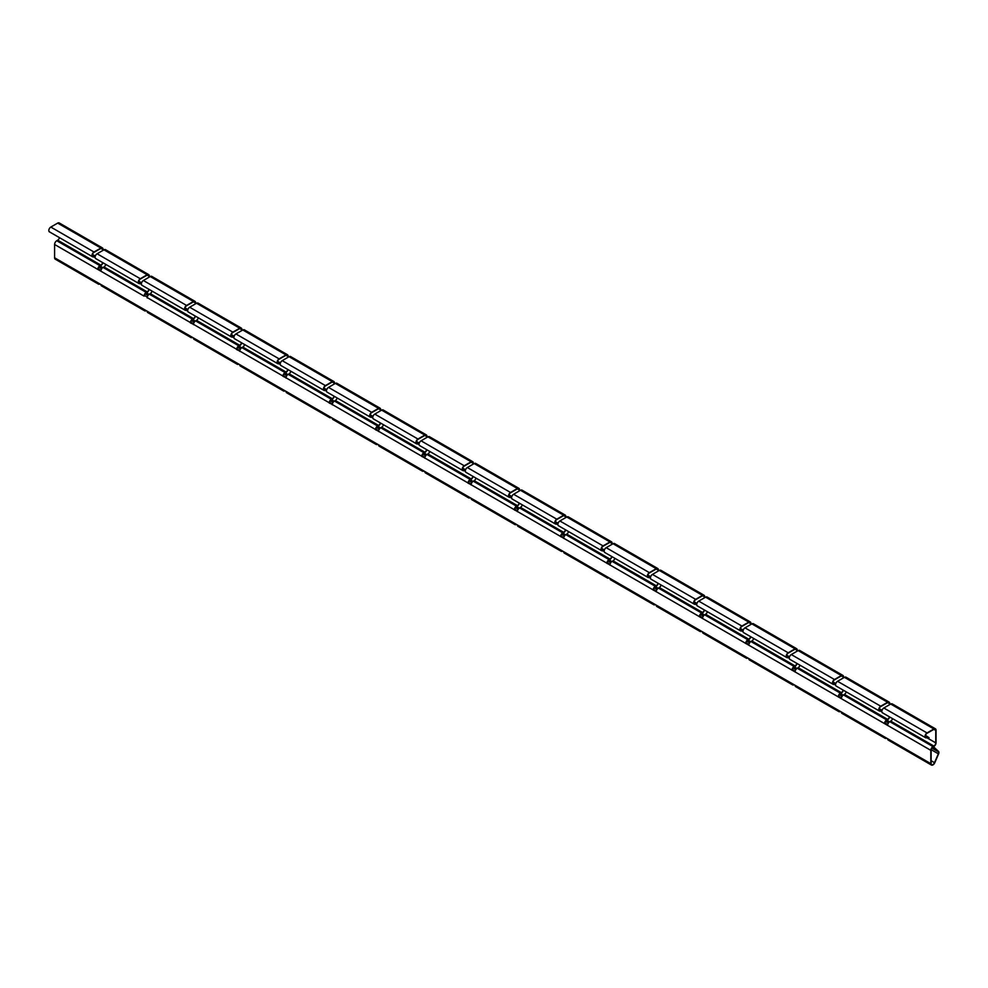 <?xml version="1.0" encoding="UTF-8"?>
<svg xmlns="http://www.w3.org/2000/svg" width="988" height="988" viewBox="0 0 988 988"><rect width="100%" height="100%" fill="white"/><g stroke="black" fill="none" stroke-linecap="round" stroke-linejoin="round"><path stroke-width="1.48" d="M931.128 750.176L931.128 763.477A2.618 1.507 120 0 0 931.659 764.675A2.618 1.507 120 0 0 934.512 762.699L938.341 753.819A2.186 1.26 120 0 0 938.279 751.782L933.821 747.657A3.05 1.766 -60 0 1 933.401 746.718L932.968 746.965A2.618 1.507 120 0 0 931.128 750.176M100.9 270.848L97.8 269.415A3.05 1.766 -60 0 1 99.961 265.673L100.887 265.142A2.618 1.507 120 0 0 102.653 262.586M147.175 297.573L930.82 750.349A3.05 1.766 -60 0 1 932.968 746.607L933.895 746.076A2.618 1.507 120 0 0 935.747 742.865L935.747 730.404A2.618 1.507 120 0 0 935.204 729.206A2.618 1.507 120 0 0 933.895 729.329L927.028 733.294A2.396 1.383 120 0 0 925.46 735.418A2.396 1.383 120 0 0 925.83 737.332A2.396 1.383 120 0 0 926.127 737.443L929.078 737.703L925.484 735.356M193.463 324.286L190.351 322.854A3.05 1.766 -60 0 1 192.512 319.112L193.438 318.581A2.618 1.507 120 0 0 195.216 316.024M239.738 350.999L236.638 349.567A3.05 1.766 -60 0 1 238.787 345.825L239.714 345.294A2.618 1.507 120 0 0 241.492 342.737M286.014 377.725L282.914 376.292A3.05 1.766 -60 0 1 285.075 372.55L286.001 372.007A2.618 1.507 120 0 0 287.767 369.463M332.289 404.438L329.189 403.005A3.05 1.766 -60 0 1 331.351 399.263L332.277 398.732A2.618 1.507 120 0 0 334.055 396.176M378.577 431.163L375.465 429.731A3.05 1.766 -60 0 1 377.626 425.989L378.552 425.445A2.618 1.507 120 0 0 380.331 422.901M424.852 457.876L421.753 456.444A3.05 1.766 -60 0 1 423.914 452.702L424.828 452.171A2.618 1.507 120 0 0 426.606 449.614M471.128 484.602L468.028 483.169A3.05 1.766 -60 0 1 470.189 479.427L471.115 478.884A2.618 1.507 120 0 0 472.882 476.34M517.416 511.315L514.303 509.882A3.05 1.766 -60 0 1 516.465 506.14L517.391 505.609A2.618 1.507 120 0 0 519.169 503.053M563.691 538.04L560.579 536.595A3.05 1.766 -60 0 1 562.74 532.865L563.666 532.322A2.618 1.507 120 0 0 565.445 529.778M609.966 564.753L606.867 563.321A3.05 1.766 -60 0 1 609.028 559.579L609.954 559.047A2.618 1.507 120 0 0 611.72 556.491M656.242 591.479L653.142 590.034A3.05 1.766 -60 0 1 655.303 586.292L656.23 585.761A2.618 1.507 120 0 0 657.996 583.204M702.53 618.192L699.418 616.759A3.05 1.766 -60 0 1 701.579 613.017L702.505 612.486A2.618 1.507 120 0 0 704.283 609.929M748.805 644.917L745.705 643.472A3.05 1.766 -60 0 1 747.854 639.73L748.78 639.199A2.618 1.507 120 0 0 750.559 636.643M795.081 671.63L791.981 670.197A3.05 1.766 -60 0 1 794.142 666.455L795.068 665.924A2.618 1.507 120 0 0 796.834 663.368M841.356 698.355L838.256 696.91A3.05 1.766 -60 0 1 840.418 693.168L841.344 692.637A2.618 1.507 120 0 0 843.122 690.081M887.644 725.069L884.532 723.636A3.05 1.766 -60 0 1 886.693 719.894L887.619 719.363A2.618 1.507 120 0 0 889.398 716.806M102.727 250.532L102.727 249.458A2.618 1.507 120 0 0 102.196 248.26A2.618 1.507 120 0 0 100.887 248.396L94.008 252.36A2.396 1.383 120 0 0 92.44 254.472A2.396 1.383 120 0 0 92.81 256.398A2.396 1.383 120 0 0 93.119 256.497L95.132 256.794M59.465 237.651A2.618 1.507 -60 0 1 57.687 240.195L56.761 240.739A3.05 1.766 120 0 0 54.599 244.481L54.599 257.782A3.05 1.766 120 0 0 55.242 259.177L98.43 284.112A3.05 1.766 -60 0 1 97.8 282.716L54.599 257.782M144.421 309.627A2.618 1.507 120 0 0 144.927 310.454A2.618 1.507 120 0 0 145.891 310.479M148.546 294.782L147.089 293.436A3.05 1.766 -60 0 1 146.656 292.51L146.236 292.744A2.618 1.507 120 0 0 144.384 295.955M238.787 364.115A3.05 1.766 -60 0 1 237.268 364.276A3.05 1.766 -60 0 1 236.638 362.868L100.887 284.495A3.05 1.766 120 0 0 101.517 285.89L144.705 310.837A3.05 1.766 -60 0 1 144.075 309.429M190.696 336.352A2.618 1.507 120 0 0 191.203 337.18A2.618 1.507 120 0 0 192.178 337.204M194.821 321.508L193.364 320.149A3.05 1.766 -60 0 1 192.944 319.223L192.512 319.47A2.618 1.507 120 0 0 190.659 322.668M233.934 337.365L231.785 337.056A2.841 1.643 -60 0 1 231.427 336.933A2.841 1.643 -60 0 1 230.994 334.66A2.841 1.643 -60 0 1 232.847 332.153L239.714 328.189A3.05 1.766 -60 0 1 241.245 328.041L198.057 303.106A3.05 1.766 120 0 0 196.526 303.254L189.659 307.219A2.841 1.643 120 0 0 187.806 309.726A2.841 1.643 120 0 0 188.239 311.998A2.841 1.643 120 0 0 188.597 312.109M241.245 328.041A3.05 1.766 -60 0 1 241.875 329.436L241.875 330.511M241.739 342.885A3.05 1.766 -60 0 1 239.714 345.652L239.528 345.763A2.618 1.507 120 0 0 239.886 346.516L241.418 347.937M193.438 337.933A3.05 1.766 120 0 0 194.068 339.329L237.268 364.276M236.972 363.065A2.618 1.507 120 0 0 237.478 363.893A2.618 1.507 120 0 0 238.454 363.917M241.109 348.221L239.639 346.874A3.05 1.766 -60 0 1 239.22 345.948L238.787 346.183A2.618 1.507 120 0 0 236.947 349.394M331.351 417.554A3.05 1.766 -60 0 1 329.819 417.714A3.05 1.766 -60 0 1 329.189 416.306L236.638 362.868M283.247 389.791A2.618 1.507 120 0 0 283.766 390.606A2.618 1.507 120 0 0 284.729 390.643M287.385 374.946L285.927 373.588A3.05 1.766 -60 0 1 285.495 372.661L285.075 372.908A2.618 1.507 120 0 0 283.223 376.107M326.707 389.655L323.854 388.012M326.485 390.803L324.348 390.495A2.841 1.643 -60 0 1 323.99 390.371A2.841 1.643 -60 0 1 323.558 388.099A2.841 1.643 -60 0 1 325.41 385.592L332.277 381.627A3.05 1.766 -60 0 1 333.808 381.479A3.05 1.766 -60 0 1 334.438 382.875L334.438 383.949M333.808 381.479L290.608 356.545A3.05 1.766 120 0 0 289.076 356.693L282.21 360.657A2.841 1.643 120 0 0 280.357 363.164A2.841 1.643 120 0 0 280.79 365.437A2.841 1.643 120 0 0 281.148 365.548M334.29 396.324A3.05 1.766 -60 0 1 332.277 399.09L332.091 399.201A2.618 1.507 120 0 0 332.45 399.942L333.981 401.363M286.001 391.372A3.05 1.766 120 0 0 286.631 392.767L329.819 417.714M329.535 416.504A2.618 1.507 120 0 0 330.041 417.331A2.618 1.507 120 0 0 331.005 417.356M333.66 401.659L332.203 400.313A3.05 1.766 -60 0 1 331.77 399.374L331.351 399.621A2.618 1.507 120 0 0 329.498 402.832M377.626 444.279A3.05 1.766 -60 0 1 376.107 444.427A3.05 1.766 -60 0 1 375.465 443.032L329.189 416.306M372.76 417.516L370.624 417.208A2.841 1.643 -60 0 1 370.265 417.084A2.841 1.643 -60 0 1 369.833 414.812A2.841 1.643 -60 0 1 371.686 412.317L378.552 408.353A3.05 1.766 -60 0 1 380.084 408.192L336.883 383.258A3.05 1.766 120 0 0 335.364 383.406L328.485 387.382A2.841 1.643 120 0 0 326.633 389.877A2.841 1.643 120 0 0 327.077 392.15A2.841 1.643 120 0 0 327.423 392.273M380.084 408.192A3.05 1.766 -60 0 1 380.713 409.6L380.713 410.662M380.578 423.037A3.05 1.766 -60 0 1 378.552 425.803L378.367 425.914A2.618 1.507 120 0 0 378.725 426.668L380.257 428.088M332.277 418.097A3.05 1.766 120 0 0 332.907 419.492L376.107 444.427M375.811 443.229A2.618 1.507 120 0 0 376.317 444.044A2.618 1.507 120 0 0 377.293 444.081M379.935 428.384L378.478 427.026A3.05 1.766 -60 0 1 378.058 426.1L377.626 426.347A2.618 1.507 120 0 0 375.773 429.545M423.914 470.992A3.05 1.766 -60 0 1 422.382 471.14A3.05 1.766 -60 0 1 421.753 469.745L375.465 443.032M419.27 443.093L416.417 441.438M419.048 444.23L416.899 443.933A2.841 1.643 -60 0 1 416.541 443.81A2.841 1.643 -60 0 1 416.109 441.537A2.841 1.643 -60 0 1 417.961 439.03L424.828 435.066A3.05 1.766 -60 0 1 426.359 434.918A3.05 1.766 -60 0 1 426.989 436.313L426.989 437.388M426.359 434.918L383.171 409.983A3.05 1.766 120 0 0 381.64 410.131L374.773 414.096A2.841 1.643 120 0 0 372.921 416.59A2.841 1.643 120 0 0 373.353 418.875A2.841 1.643 120 0 0 373.711 418.986M426.853 449.762A3.05 1.766 -60 0 1 424.828 452.529L424.642 452.64A2.618 1.507 120 0 0 425.001 453.381L426.532 454.801M378.552 444.81A3.05 1.766 120 0 0 379.182 446.206L422.382 471.14M422.086 469.942A2.618 1.507 120 0 0 422.605 470.77A2.618 1.507 120 0 0 423.568 470.794M426.223 455.098L424.754 453.739A3.05 1.766 -60 0 1 424.334 452.813L423.914 453.06A2.618 1.507 120 0 0 422.061 456.271M470.189 497.717A3.05 1.766 -60 0 1 468.658 497.866A3.05 1.766 -60 0 1 468.028 496.47L421.753 469.745M465.546 469.806L462.693 468.164M465.323 470.955L463.174 470.646A2.841 1.643 -60 0 1 462.829 470.523A2.841 1.643 -60 0 1 462.384 468.25A2.841 1.643 -60 0 1 464.237 465.756L471.115 461.791A3.05 1.766 -60 0 1 472.635 461.631A3.05 1.766 -60 0 1 473.277 463.039L473.277 464.101M472.635 461.631L429.447 436.696A3.05 1.766 120 0 0 427.915 436.844L421.049 440.821A2.841 1.643 120 0 0 419.196 443.316A2.841 1.643 120 0 0 419.628 445.588A2.841 1.643 120 0 0 419.986 445.712M473.129 476.475A3.05 1.766 -60 0 1 471.115 479.242L470.918 479.353A2.618 1.507 120 0 0 471.276 480.106L472.807 481.526M424.828 471.523A3.05 1.766 120 0 0 425.47 472.931L468.658 497.866M468.361 496.668A2.618 1.507 120 0 0 468.88 497.483A2.618 1.507 120 0 0 469.843 497.52M472.499 481.823L471.041 480.464A3.05 1.766 -60 0 1 470.609 479.538L470.189 479.773A2.618 1.507 120 0 0 468.337 482.984M516.465 524.43A3.05 1.766 -60 0 1 514.933 524.579A3.05 1.766 -60 0 1 514.303 523.183L468.028 496.47M511.821 496.532L508.968 494.877M511.599 497.668L509.462 497.359A2.841 1.643 -60 0 1 509.104 497.248A2.841 1.643 -60 0 1 508.672 494.976A2.841 1.643 -60 0 1 510.524 492.469L517.391 488.504A3.05 1.766 -60 0 1 518.922 488.356A3.05 1.766 -60 0 1 519.552 489.752L519.552 490.826M518.922 488.356L475.722 463.421A3.05 1.766 120 0 0 474.203 463.57L467.324 467.534A2.841 1.643 120 0 0 465.471 470.029A2.841 1.643 120 0 0 465.904 472.301A2.841 1.643 120 0 0 466.262 472.425M519.404 503.188A3.05 1.766 -60 0 1 517.391 505.967L517.206 506.066A2.618 1.507 120 0 0 517.564 506.819L519.095 508.24M471.115 498.248A3.05 1.766 120 0 0 471.745 499.644L514.933 524.579M514.649 523.381A2.618 1.507 120 0 0 515.156 524.208A2.618 1.507 120 0 0 516.131 524.233M518.774 508.536L517.317 507.177A3.05 1.766 -60 0 1 516.885 506.251L516.465 506.498A2.618 1.507 120 0 0 514.612 509.709M609.028 577.869A3.05 1.766 -60 0 1 607.496 578.017A3.05 1.766 -60 0 1 606.867 576.621L514.303 523.183M560.925 550.106A2.618 1.507 120 0 0 561.431 550.921A2.618 1.507 120 0 0 562.407 550.958M565.05 535.249L563.592 533.903A3.05 1.766 -60 0 1 563.172 532.977L562.74 533.211A2.618 1.507 120 0 0 560.888 536.422M604.384 549.97L601.531 548.315M604.162 551.106L602.013 550.798A2.841 1.643 -60 0 1 601.655 550.687A2.841 1.643 -60 0 1 601.223 548.414A2.841 1.643 -60 0 1 603.075 545.907L609.954 541.943A3.05 1.766 -60 0 1 611.473 541.795A3.05 1.766 -60 0 1 612.103 543.19L612.103 544.264M611.473 541.795L568.285 516.86A3.05 1.766 120 0 0 566.754 517.008L559.887 520.972A2.841 1.643 120 0 0 558.035 523.467A2.841 1.643 120 0 0 558.467 525.74A2.841 1.643 120 0 0 558.825 525.863M611.967 556.627A3.05 1.766 -60 0 1 609.954 559.406L609.757 559.504A2.618 1.507 120 0 0 610.115 560.258L611.646 561.678M563.666 551.687A3.05 1.766 120 0 0 564.296 553.082L607.496 578.017M607.2 576.819A2.618 1.507 120 0 0 607.719 577.647A2.618 1.507 120 0 0 608.682 577.671M611.337 561.974L609.868 560.616A3.05 1.766 -60 0 1 609.448 559.69L609.028 559.937A2.618 1.507 120 0 0 607.175 563.135M701.579 631.307A3.05 1.766 -60 0 1 700.047 631.456A3.05 1.766 -60 0 1 699.418 630.06L606.867 576.621M653.488 603.532A2.618 1.507 120 0 0 653.994 604.36A2.618 1.507 120 0 0 654.958 604.397M657.613 588.687L656.155 587.341A3.05 1.766 -60 0 1 655.723 586.415L655.303 586.65A2.618 1.507 120 0 0 653.451 589.861M696.935 603.409L694.082 601.754M696.713 604.545L694.576 604.236A2.841 1.643 -60 0 1 694.218 604.125A2.841 1.643 -60 0 1 693.786 601.853A2.841 1.643 -60 0 1 695.638 599.346L702.505 595.381A3.05 1.766 -60 0 1 704.036 595.233A3.05 1.766 -60 0 1 704.666 596.629L704.666 597.691M704.036 595.233L660.836 570.286A3.05 1.766 120 0 0 659.317 570.447L652.438 574.411A2.841 1.643 120 0 0 650.586 576.906A2.841 1.643 120 0 0 651.018 579.178A2.841 1.643 120 0 0 651.376 579.301M704.518 610.065A3.05 1.766 -60 0 1 702.505 612.844L702.32 612.943A2.618 1.507 120 0 0 702.678 613.696L704.209 615.116M656.23 605.125A3.05 1.766 120 0 0 656.859 606.521L700.047 631.456M699.763 630.258A2.618 1.507 120 0 0 700.27 631.085A2.618 1.507 120 0 0 701.245 631.11M703.888 615.413L702.431 614.054A3.05 1.766 -60 0 1 702.011 613.128L701.579 613.375A2.618 1.507 120 0 0 699.726 616.574M747.854 658.02A3.05 1.766 -60 0 1 746.335 658.181A3.05 1.766 -60 0 1 745.705 656.773L699.418 630.06M743.001 631.27L740.852 630.962A2.841 1.643 -60 0 1 740.494 630.838A2.841 1.643 -60 0 1 740.061 628.566A2.841 1.643 -60 0 1 741.914 626.071L748.78 622.094A3.05 1.766 -60 0 1 750.312 621.946L707.124 597.011A3.05 1.766 120 0 0 705.593 597.16L698.726 601.124A2.841 1.643 120 0 0 696.873 603.631A2.841 1.643 120 0 0 697.306 605.903A2.841 1.643 120 0 0 697.664 606.027M750.312 621.946A3.05 1.766 -60 0 1 750.942 623.342L750.942 624.416M750.806 636.791A3.05 1.766 -60 0 1 748.78 639.557L748.595 639.668A2.618 1.507 120 0 0 748.953 640.422L750.485 641.842M702.505 631.838A3.05 1.766 120 0 0 703.135 633.234L746.335 658.181M746.039 656.971A2.618 1.507 120 0 0 746.545 657.798A2.618 1.507 120 0 0 747.521 657.835M750.164 642.126L748.706 640.78A3.05 1.766 -60 0 1 748.287 639.854L747.854 640.088A2.618 1.507 120 0 0 746.002 643.299M794.142 684.746A3.05 1.766 -60 0 1 792.611 684.894A3.05 1.766 -60 0 1 791.981 683.498L745.705 656.773M789.498 656.847L786.646 655.192M789.276 657.983L787.127 657.675A2.841 1.643 -60 0 1 786.769 657.551A2.841 1.643 -60 0 1 786.337 655.279A2.841 1.643 -60 0 1 788.189 652.784L795.068 648.82A3.05 1.766 -60 0 1 796.587 648.671A3.05 1.766 -60 0 1 797.217 650.067L797.217 651.129M796.587 648.671L753.399 623.724A3.05 1.766 120 0 0 751.868 623.885L745.001 627.849A2.841 1.643 120 0 0 743.149 630.344A2.841 1.643 120 0 0 743.581 632.616A2.841 1.643 120 0 0 743.939 632.74M797.081 663.504A3.05 1.766 -60 0 1 795.068 666.27L794.871 666.381A2.618 1.507 120 0 0 795.229 667.135L796.76 668.555M748.78 658.564A3.05 1.766 120 0 0 749.423 659.959L792.611 684.894M792.314 683.696A2.618 1.507 120 0 0 792.833 684.523A2.618 1.507 120 0 0 793.796 684.548M796.452 668.851L794.994 667.493A3.05 1.766 -60 0 1 794.562 666.567L794.142 666.814A2.618 1.507 120 0 0 792.29 670.012M840.418 711.459A3.05 1.766 -60 0 1 838.886 711.619A3.05 1.766 -60 0 1 838.256 710.211L791.981 683.498M835.774 683.56L832.921 681.918M835.552 684.709L833.415 684.4A2.841 1.643 -60 0 1 833.057 684.276A2.841 1.643 -60 0 1 832.625 682.004A2.841 1.643 -60 0 1 834.477 679.509L841.344 675.533A3.05 1.766 -60 0 1 842.875 675.384A3.05 1.766 -60 0 1 843.505 676.78L843.505 677.854M842.875 675.384L799.675 650.45A3.05 1.766 120 0 0 798.143 650.598L791.277 654.562A2.841 1.643 120 0 0 789.424 657.069A2.841 1.643 120 0 0 789.857 659.342A2.841 1.643 120 0 0 790.215 659.465M843.357 690.229A3.05 1.766 -60 0 1 841.344 692.996L841.159 693.107A2.618 1.507 120 0 0 841.517 693.86L843.048 695.28M795.068 685.277A3.05 1.766 120 0 0 795.698 686.672L838.886 711.619M838.602 710.409A2.618 1.507 120 0 0 839.108 711.236A2.618 1.507 120 0 0 840.072 711.261M842.727 695.564L841.27 694.218A3.05 1.766 -60 0 1 840.837 693.292L840.418 693.527A2.618 1.507 120 0 0 838.565 696.738M886.693 738.184A3.05 1.766 -60 0 1 885.174 738.332A3.05 1.766 -60 0 1 884.532 736.937L838.256 710.211M882.062 710.286L879.197 708.631M881.827 711.422L879.691 711.113A2.841 1.643 -60 0 1 879.332 710.99A2.841 1.643 -60 0 1 878.9 708.717A2.841 1.643 -60 0 1 880.753 706.222L887.619 702.258A3.05 1.766 -60 0 1 889.151 702.11A3.05 1.766 -60 0 1 889.78 703.505L889.78 704.568M889.151 702.11L845.95 677.163A3.05 1.766 120 0 0 844.431 677.323L837.552 681.288A2.841 1.643 120 0 0 835.7 683.782A2.841 1.643 120 0 0 836.144 686.055A2.841 1.643 120 0 0 836.49 686.178M889.645 716.942A3.05 1.766 -60 0 1 887.619 719.709L887.434 719.82A2.618 1.507 120 0 0 887.792 720.573L889.324 721.993M841.344 712.002A3.05 1.766 120 0 0 841.974 713.398L885.174 738.332M884.878 737.134A2.618 1.507 120 0 0 885.384 737.962A2.618 1.507 120 0 0 886.36 737.987M889.002 722.29L887.545 720.931A3.05 1.766 -60 0 1 887.125 720.005L886.693 720.252A2.618 1.507 120 0 0 884.84 723.451M929.078 737.703L925.966 737.838A2.841 1.643 -60 0 1 925.608 737.715A2.841 1.643 -60 0 1 925.176 735.443A2.841 1.643 -60 0 1 927.028 732.935L933.895 728.971A3.05 1.766 -60 0 1 935.426 728.823A3.05 1.766 -60 0 1 936.056 730.218L936.056 742.692A3.05 1.766 -60 0 1 933.895 746.434L933.709 746.545A2.618 1.507 120 0 0 934.068 747.299L938.526 751.423A2.618 1.507 -60 0 1 938.6 753.869L934.772 762.748A3.05 1.766 -60 0 1 931.449 765.058A3.05 1.766 -60 0 1 930.82 763.65L884.532 736.937M887.619 738.715A3.05 1.766 120 0 0 888.249 740.111L931.449 765.058M935.426 728.823L892.238 703.888A3.05 1.766 120 0 0 890.707 704.036L883.84 708.001A2.841 1.643 120 0 0 881.988 710.508A2.841 1.643 120 0 0 882.42 712.78A2.841 1.643 120 0 0 882.778 712.891M930.82 763.65L930.82 750.349M892.485 718.585A2.618 1.507 -60 0 1 890.707 721.141L889.78 721.672A3.05 1.766 120 0 0 887.619 725.414M846.197 691.872A2.618 1.507 -60 0 1 844.431 694.416L843.505 694.959A3.05 1.766 120 0 0 841.344 698.689M889.472 704.753L889.472 703.678A2.618 1.507 120 0 0 888.928 702.48A2.618 1.507 120 0 0 887.619 702.616L880.753 706.581A2.396 1.383 120 0 0 879.184 708.692A2.396 1.383 120 0 0 879.555 710.619A2.396 1.383 120 0 0 879.851 710.718L881.864 711.014M843.196 678.027L843.196 676.965A2.618 1.507 120 0 0 842.653 675.767A2.618 1.507 120 0 0 841.344 675.891L834.477 679.855A2.396 1.383 120 0 0 832.909 681.979A2.396 1.383 120 0 0 833.267 683.894A2.396 1.383 120 0 0 833.576 684.005L835.589 684.289M799.922 665.146A2.618 1.507 -60 0 1 798.143 667.703L797.217 668.234A3.05 1.766 120 0 0 795.068 671.976M796.908 651.314L796.908 650.24A2.618 1.507 120 0 0 796.377 649.042A2.618 1.507 120 0 0 795.068 649.178L788.189 653.142A2.396 1.383 120 0 0 786.621 655.254A2.396 1.383 120 0 0 786.991 657.181A2.396 1.383 120 0 0 787.3 657.279L789.313 657.576M753.646 638.433A2.618 1.507 -60 0 1 751.868 640.977L750.942 641.521A3.05 1.766 120 0 0 748.78 645.263M743.223 630.122L740.37 628.479M750.633 624.589L750.633 623.527A2.618 1.507 120 0 0 750.09 622.329A2.618 1.507 120 0 0 748.78 622.452L741.914 626.417A2.396 1.383 120 0 0 740.345 628.541A2.396 1.383 120 0 0 740.716 630.455A2.396 1.383 120 0 0 741.012 630.566L743.038 630.85M707.371 611.708A2.618 1.507 -60 0 1 705.593 614.264L704.666 614.795A3.05 1.766 120 0 0 702.505 618.537M704.358 597.876L704.358 596.801A2.618 1.507 120 0 0 703.814 595.603A2.618 1.507 120 0 0 702.505 595.739L695.638 599.704A2.396 1.383 120 0 0 694.07 601.816A2.396 1.383 120 0 0 694.441 603.742A2.396 1.383 120 0 0 694.737 603.841L696.75 604.137M661.083 584.995A2.618 1.507 -60 0 1 659.317 587.539L658.391 588.082A3.05 1.766 120 0 0 656.23 591.824M655.303 604.594A3.05 1.766 -60 0 1 653.772 604.742A3.05 1.766 -60 0 1 653.142 603.347M609.954 578.4A3.05 1.766 120 0 0 610.584 579.808L653.772 604.742M658.243 583.352A3.05 1.766 -60 0 1 656.23 586.119L656.044 586.23A2.618 1.507 120 0 0 656.403 586.983L657.934 588.403M650.437 577.832L648.301 577.523A2.841 1.643 -60 0 1 647.943 577.4A2.841 1.643 -60 0 1 647.498 575.127A2.841 1.643 -60 0 1 649.351 572.632L656.23 568.668A3.05 1.766 -60 0 1 657.749 568.508A3.05 1.766 -60 0 1 658.391 569.903L658.391 570.978M657.749 568.508L614.561 543.573A3.05 1.766 120 0 0 613.029 543.721L606.163 547.685A2.841 1.643 120 0 0 604.31 550.192A2.841 1.643 120 0 0 604.742 552.465A2.841 1.643 120 0 0 605.101 552.588M647.807 575.041L650.66 576.683M658.082 571.15L658.082 570.088A2.618 1.507 120 0 0 657.539 568.89A2.618 1.507 120 0 0 656.23 569.014L649.351 572.991A2.396 1.383 120 0 0 647.795 575.102A2.396 1.383 120 0 0 648.153 577.017A2.396 1.383 120 0 0 648.461 577.128L650.475 577.412M614.808 558.269A2.618 1.507 -60 0 1 613.029 560.826L612.103 561.357A3.05 1.766 120 0 0 609.954 565.099M611.794 544.437L611.794 543.363A2.618 1.507 120 0 0 611.263 542.165A2.618 1.507 120 0 0 609.954 542.301L603.075 546.265A2.396 1.383 120 0 0 601.507 548.377A2.396 1.383 120 0 0 601.877 550.304A2.396 1.383 120 0 0 602.174 550.402L604.199 550.699M568.532 531.556A2.618 1.507 -60 0 1 566.754 534.113L565.828 534.644A3.05 1.766 120 0 0 563.666 538.386M562.74 551.156A3.05 1.766 -60 0 1 561.221 551.304A3.05 1.766 -60 0 1 560.579 549.908M517.391 524.961A3.05 1.766 120 0 0 518.021 526.369L561.221 551.304M565.692 529.914A3.05 1.766 -60 0 1 563.666 532.68L563.481 532.791A2.618 1.507 120 0 0 563.839 533.545L565.371 534.965M557.874 524.393L555.738 524.085A2.841 1.643 -60 0 1 555.38 523.961A2.841 1.643 -60 0 1 554.947 521.689A2.841 1.643 -60 0 1 556.8 519.194L563.666 515.23A3.05 1.766 -60 0 1 565.198 515.069A3.05 1.766 -60 0 1 565.828 516.477L565.828 517.539M565.198 515.069L521.997 490.134A3.05 1.766 120 0 0 520.478 490.283L513.612 494.259A2.841 1.643 120 0 0 511.747 496.754A2.841 1.643 120 0 0 512.192 499.026A2.841 1.643 120 0 0 512.55 499.15M555.256 521.602L558.109 523.245M565.519 517.724L565.519 516.65A2.618 1.507 120 0 0 564.975 515.452A2.618 1.507 120 0 0 563.666 515.575L556.8 519.552A2.396 1.383 120 0 0 555.231 521.664A2.396 1.383 120 0 0 555.602 523.591A2.396 1.383 120 0 0 555.898 523.689L557.911 523.973M522.244 504.831A2.618 1.507 -60 0 1 520.478 507.387L519.552 507.918A3.05 1.766 120 0 0 517.391 511.661M475.969 478.118A2.618 1.507 -60 0 1 474.203 480.674L473.277 481.205A3.05 1.766 120 0 0 471.115 484.947M519.243 490.999L519.243 489.937A2.618 1.507 120 0 0 518.7 488.727A2.618 1.507 120 0 0 517.391 488.862L510.524 492.827A2.396 1.383 120 0 0 508.956 494.939A2.396 1.383 120 0 0 509.326 496.865A2.396 1.383 120 0 0 509.623 496.964L511.636 497.26M472.968 464.286L472.968 463.211A2.618 1.507 120 0 0 472.425 462.014A2.618 1.507 120 0 0 471.115 462.137L464.237 466.114A2.396 1.383 120 0 0 462.668 468.226A2.396 1.383 120 0 0 463.039 470.152A2.396 1.383 120 0 0 463.347 470.251L465.36 470.535M429.694 451.393A2.618 1.507 -60 0 1 427.915 453.949L426.989 454.48A3.05 1.766 120 0 0 424.828 458.222M426.68 437.561L426.68 436.498A2.618 1.507 120 0 0 426.137 435.3A2.618 1.507 120 0 0 424.828 435.424L417.961 439.388A2.396 1.383 120 0 0 416.393 441.5A2.396 1.383 120 0 0 416.763 443.427A2.396 1.383 120 0 0 417.06 443.526L419.085 443.822M383.418 424.679A2.618 1.507 -60 0 1 381.64 427.236L380.713 427.767A3.05 1.766 120 0 0 378.552 431.509M372.995 416.368L370.13 414.725M380.405 410.847L380.405 409.773A2.618 1.507 120 0 0 379.861 408.575A2.618 1.507 120 0 0 378.552 408.711L371.686 412.675A2.396 1.383 120 0 0 370.117 414.787A2.396 1.383 120 0 0 370.488 416.714A2.396 1.383 120 0 0 370.784 416.813L372.797 417.097M337.13 397.954A2.618 1.507 -60 0 1 335.364 400.511L334.438 401.042A3.05 1.766 120 0 0 332.277 404.784M290.855 371.241A2.618 1.507 -60 0 1 289.076 373.797L288.163 374.329A3.05 1.766 120 0 0 286.001 378.071M334.129 384.122L334.129 383.06A2.618 1.507 120 0 0 333.586 381.862A2.618 1.507 120 0 0 332.277 381.986L325.41 385.95A2.396 1.383 120 0 0 323.842 388.074A2.396 1.383 120 0 0 324.2 389.988A2.396 1.383 120 0 0 324.509 390.099L326.522 390.384M244.579 344.528A2.618 1.507 -60 0 1 242.801 347.072L241.875 347.615A3.05 1.766 120 0 0 239.714 351.345M287.854 357.409L287.854 356.335A2.618 1.507 120 0 0 287.31 355.137A2.618 1.507 120 0 0 286.001 355.272L279.122 359.237A2.396 1.383 120 0 0 277.554 361.349A2.396 1.383 120 0 0 277.924 363.275A2.396 1.383 120 0 0 278.233 363.374L280.246 363.658M285.075 390.84A3.05 1.766 -60 0 1 283.544 390.989A3.05 1.766 -60 0 1 282.914 389.593M239.714 364.658A3.05 1.766 120 0 0 240.356 366.054L283.544 390.989M288.014 369.598A3.05 1.766 -60 0 1 286.001 372.365L285.804 372.476A2.618 1.507 120 0 0 286.162 373.229L287.693 374.65M280.209 364.078L278.06 363.769A2.841 1.643 -60 0 1 277.714 363.646A2.841 1.643 -60 0 1 277.27 361.373A2.841 1.643 -60 0 1 279.122 358.879L286.001 354.914A3.05 1.766 -60 0 1 287.52 354.766A3.05 1.766 -60 0 1 288.163 356.162L288.163 357.224M287.52 354.766L244.332 329.819A3.05 1.766 120 0 0 242.801 329.98L235.934 333.944A2.841 1.643 120 0 0 234.082 336.439A2.841 1.643 120 0 0 234.514 338.711A2.841 1.643 120 0 0 234.872 338.835M277.579 361.287L280.431 362.942M198.304 317.803A2.618 1.507 -60 0 1 196.526 320.359L195.599 320.89A3.05 1.766 120 0 0 193.438 324.632M241.566 330.684L241.566 329.622A2.618 1.507 120 0 0 241.023 328.424A2.618 1.507 120 0 0 239.714 328.547L232.847 332.511A2.396 1.383 120 0 0 231.278 334.636A2.396 1.383 120 0 0 231.649 336.55A2.396 1.383 120 0 0 231.945 336.661L233.971 336.945M234.156 336.216L231.303 334.574M152.016 291.089A2.618 1.507 -60 0 1 150.25 293.634L149.324 294.177A3.05 1.766 120 0 0 147.163 297.907M195.291 303.971L195.291 302.896A2.618 1.507 120 0 0 194.747 301.698A2.618 1.507 120 0 0 193.438 301.834L186.571 305.798A2.396 1.383 120 0 0 185.003 307.91A2.396 1.383 120 0 0 185.374 309.837A2.396 1.383 120 0 0 185.67 309.936L187.683 310.232M147.163 311.22A3.05 1.766 120 0 0 147.792 312.616L190.993 337.55A3.05 1.766 -60 0 1 190.351 336.155M192.512 337.402A3.05 1.766 -60 0 1 190.993 337.55M195.451 316.16A3.05 1.766 -60 0 1 193.438 318.926L193.253 319.038A2.618 1.507 120 0 0 193.611 319.791L195.142 321.211M187.646 310.64L185.509 310.331A2.841 1.643 -60 0 1 185.151 310.207A2.841 1.643 -60 0 1 184.719 307.935A2.841 1.643 -60 0 1 186.571 305.44L193.438 301.476A3.05 1.766 -60 0 1 194.969 301.328A3.05 1.766 -60 0 1 195.599 302.723L195.599 303.785M194.969 301.328L151.769 276.381A3.05 1.766 120 0 0 150.25 276.541L143.371 280.506A2.841 1.643 120 0 0 141.519 283A2.841 1.643 120 0 0 141.963 285.273A2.841 1.643 120 0 0 142.309 285.396M185.015 307.848L187.868 309.503M105.741 264.364A2.618 1.507 -60 0 1 103.962 266.921L103.036 267.452A3.05 1.766 120 0 0 100.887 271.194L144.075 296.128A3.05 1.766 -60 0 1 146.236 292.386L147.163 291.855A2.618 1.507 120 0 0 148.941 289.299M149.015 277.245L149.015 276.183A2.618 1.507 120 0 0 148.472 274.985A2.618 1.507 120 0 0 147.163 275.109L140.296 279.073A2.396 1.383 120 0 0 138.728 281.197A2.396 1.383 120 0 0 139.086 283.111A2.396 1.383 120 0 0 139.394 283.223L141.407 283.507M146.236 310.677A3.05 1.766 -60 0 1 144.705 310.837M149.176 289.447A3.05 1.766 -60 0 1 147.163 292.213L146.977 292.325A2.618 1.507 120 0 0 147.335 293.078L148.867 294.498M141.37 283.927L139.234 283.618A2.841 1.643 -60 0 1 138.876 283.494A2.841 1.643 -60 0 1 138.444 281.222A2.841 1.643 -60 0 1 140.296 278.727L147.163 274.75A3.05 1.766 -60 0 1 148.682 274.602A3.05 1.766 -60 0 1 149.324 275.998L149.324 277.072M148.682 274.602L105.494 249.668A3.05 1.766 120 0 0 103.962 249.816L97.096 253.78A2.841 1.643 120 0 0 95.243 256.287A2.841 1.643 120 0 0 95.675 258.56A2.841 1.643 120 0 0 96.034 258.683M141.593 282.778L138.74 281.135M54.599 244.481L100.887 271.194M98.133 282.914A2.618 1.507 120 0 0 98.652 283.741A2.618 1.507 120 0 0 99.615 283.766M102.27 268.069L100.813 266.711A3.05 1.766 -60 0 1 100.381 265.784L99.961 266.031A2.618 1.507 120 0 0 98.108 269.23M100.887 284.495L97.8 282.716M99.961 283.964A3.05 1.766 -60 0 1 98.43 284.112M102.9 262.722A3.05 1.766 -60 0 1 100.887 265.488L100.69 265.599A2.618 1.507 120 0 0 101.048 266.352L102.579 267.773M95.095 257.201L92.946 256.892A2.841 1.643 -60 0 1 92.588 256.769A2.841 1.643 -60 0 1 92.156 254.496A2.841 1.643 -60 0 1 94.008 252.002L100.887 248.037A3.05 1.766 -60 0 1 102.406 247.889A3.05 1.766 -60 0 1 103.036 249.285L103.036 250.347M102.406 247.889L59.218 222.942A3.05 1.766 120 0 0 57.687 223.103L50.82 227.067A2.841 1.643 120 0 0 48.968 229.562A2.841 1.643 120 0 0 49.4 231.834A2.841 1.643 120 0 0 49.758 231.958M92.464 254.41L95.317 256.065M100.887 248.396L102.727 249.458M94.366 257.102L95.107 257.522M57.687 240.195L100.887 265.142M56.761 240.739L99.961 265.673M147.261 297.092L144.433 295.449M147.965 295.498L145.1 293.844M147.089 293.436L146.076 292.843M193.537 323.805L190.709 322.174M194.253 322.224L191.388 320.569M193.364 320.149L192.351 319.569M189.659 307.219L232.847 332.153M196.526 303.254L239.714 328.189M239.825 350.53L236.984 348.888M240.529 348.937L237.663 347.282M239.639 346.874L238.627 346.282M286.1 377.243L283.272 375.613M286.804 375.662L283.939 374.007M285.927 373.588L284.915 373.007M282.21 360.657L325.41 385.592M289.076 356.693L332.277 381.627M332.376 403.969L329.547 402.326M333.079 402.375L330.214 400.72M332.203 400.313L331.19 399.72M328.485 387.382L371.686 412.317M335.364 383.406L378.552 408.353M378.663 430.682L375.823 429.051M379.367 429.101L376.502 427.446M378.478 427.026L377.465 426.446M374.773 414.096L417.961 439.03M381.64 410.131L424.828 435.066M424.939 457.407L422.098 455.764M425.643 455.814L422.778 454.159M424.754 453.739L423.753 453.159M421.049 440.821L464.237 465.756M427.915 436.844L471.115 461.791M471.214 484.12L468.386 482.49M471.918 482.527L469.053 480.884M471.041 480.464L470.029 479.884M467.324 467.534L510.524 492.469M474.203 463.57L517.391 488.504M517.49 510.845L514.662 509.203M518.194 509.252L515.328 507.597M517.317 507.177L516.304 506.597M563.778 537.558L560.937 535.928M564.481 535.965L561.616 534.31M563.592 533.903L562.58 533.322M559.887 520.972L603.075 545.907M566.754 517.008L609.954 541.943M610.053 564.284L607.212 562.641M610.757 562.691L607.892 561.036M609.868 560.616L608.867 560.035M656.328 590.997L653.5 589.354M657.032 589.404L654.167 587.749M656.155 587.341L655.143 586.749M652.438 574.411L695.638 599.346M659.317 570.447L702.505 595.381M702.604 617.71L699.776 616.08M703.308 616.129L700.443 614.474M702.431 614.054L701.418 613.474M698.726 601.124L741.914 626.071M705.593 597.16L748.78 622.094M748.892 644.435L746.051 642.793M749.596 642.842L746.73 641.187M748.706 640.78L747.694 640.187M745.001 627.849L788.189 652.784M751.868 623.885L795.068 648.82M795.167 671.148L792.327 669.518M795.871 669.568L793.006 667.913M794.994 667.493L793.981 666.912M791.277 654.562L834.477 679.509M798.143 650.598L841.344 675.533M841.443 697.874L838.614 696.231M842.147 696.281L839.281 694.626M841.27 694.218L840.257 693.625M837.552 681.288L880.753 706.222M844.431 677.323L887.619 702.258M887.73 724.587L884.89 722.957M888.434 723.006L885.569 721.351M887.545 720.931L886.532 720.351M934.512 762.699L931.128 760.735M938.341 753.819L931.165 749.67M938.279 751.782L931.845 748.064M933.821 747.657L932.808 747.064M890.707 704.036L933.895 728.971M883.84 708.001L927.028 732.935M889.78 721.672L932.968 746.607M890.707 721.141L933.895 746.076M927.386 738.036L935.747 742.865M933.895 729.329L935.747 730.404M843.505 694.959L886.693 719.894M844.431 694.416L887.619 719.363M881.098 711.323L881.839 711.743M887.619 702.616L889.472 703.678M797.217 668.234L840.418 693.168M798.143 667.703L841.344 692.637M834.823 684.598L835.564 685.03M841.344 675.891L843.196 676.965M750.942 641.521L794.142 666.455M751.868 640.977L795.068 665.924M788.548 657.885L789.289 658.304M795.068 649.178L796.908 650.24M704.666 614.795L747.854 639.73M705.593 614.264L748.78 639.199M742.272 631.159L743.013 631.591M748.78 622.452L750.633 623.527M658.391 588.082L701.579 613.017M659.317 587.539L702.505 612.486M695.984 604.446L696.725 604.878M702.505 595.739L704.358 596.801M613.029 543.721L656.23 568.668M606.163 547.685L649.351 572.632M612.103 561.357L655.303 586.292M613.029 560.826L656.23 585.761M649.709 577.721L650.45 578.153M656.23 569.014L658.082 570.088M565.828 534.644L609.028 559.579M566.754 534.113L609.954 559.047M603.433 551.008L604.174 551.44M609.954 542.301L611.794 543.363M520.478 490.283L563.666 515.23M513.612 494.259L556.8 519.194M519.552 507.918L562.74 532.865M520.478 507.387L563.666 532.322M557.146 524.282L557.899 524.714M563.666 515.575L565.519 516.65M473.277 481.205L516.465 506.14M474.203 480.674L517.391 505.609M510.87 497.569L511.611 498.001M517.391 488.862L519.243 489.937M426.989 454.48L470.189 479.427M427.915 453.949L471.115 478.884M464.595 470.844L465.336 471.276M471.115 462.137L472.968 463.211M380.713 427.767L423.914 452.702M381.64 427.236L424.828 452.171M418.319 444.131L419.06 444.563M424.828 435.424L426.68 436.498M334.438 401.042L377.626 425.989M335.364 400.511L378.552 425.445M372.031 417.418L372.785 417.838M378.552 408.711L380.405 409.773M288.163 374.329L331.351 399.263M289.076 373.797L332.277 398.732M325.756 390.692L326.497 391.125M332.277 381.986L334.129 383.06M241.875 347.615L285.075 372.55M242.801 347.072L286.001 372.007M279.481 363.979L280.222 364.399M286.001 355.272L287.854 356.335M242.801 329.98L286.001 354.914M235.934 333.944L279.122 358.879M195.599 320.89L238.787 345.825M196.526 320.359L239.714 345.294M233.205 337.254L233.946 337.686M239.714 328.547L241.566 329.622M149.324 294.177L192.512 319.112M150.25 293.634L193.438 318.581M186.917 310.541L187.658 310.961M193.438 301.834L195.291 302.896M150.25 276.541L193.438 301.476M143.371 280.506L186.571 305.44M103.036 267.452L146.236 292.386M103.962 266.921L147.163 291.855M140.642 283.815L141.383 284.248M147.163 275.109L149.015 276.183M103.962 249.816L147.163 274.75M97.096 253.78L140.296 278.727M100.986 270.366L98.145 268.736M101.69 268.785L98.825 267.131M100.813 266.711L99.8 266.13M57.687 223.103L100.887 248.037M50.82 227.067L94.008 252.002M231.427 336.933L188.239 311.998M323.99 390.371L280.79 365.437M370.265 417.084L327.077 392.15M373.353 418.875L416.541 443.81M462.829 470.523L419.628 445.588M465.904 472.301L509.104 497.248M558.467 525.74L601.655 550.687M651.018 579.178L694.218 604.125M740.494 630.838L697.306 605.903M786.769 657.551L743.581 632.616M833.057 684.276L789.857 659.342M836.144 686.055L879.332 710.99M925.608 737.715L882.42 712.78M604.742 552.465L647.943 577.4M555.38 523.961L512.192 499.026M277.714 363.646L234.514 338.711M141.963 285.273L185.151 310.207M138.876 283.494L95.675 258.56M92.588 256.769L49.4 231.834"/></g></svg>
